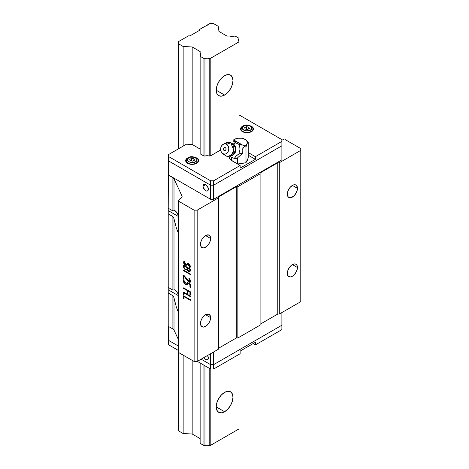 <?xml version="1.0" encoding="UTF-8"?>
<svg xmlns="http://www.w3.org/2000/svg" width="469" height="469" viewBox="0 0 469 469"><rect width="100%" height="100%" fill="white"/><g stroke="black" fill="none" stroke-linecap="round" stroke-linejoin="round"><path stroke-width="0.7" d="M224.598 95.055L216.215 90.218L216.854 86.144L218.671 81.958L221.391 78.288L224.598 75.702A11.848 6.842 -60 0 1 230.519 75.116A11.848 6.842 -60 0 1 232.337 84.608A11.848 6.842 -60 0 1 224.598 95.055L221.391 96.168L218.671 95.641L216.854 93.548L216.215 90.212L224.598 95.055A11.848 6.842 -60 0 1 218.671 95.641A11.848 6.842 -60 0 1 216.854 86.144A11.848 6.842 -60 0 1 224.598 75.702L227.805 74.589L230.519 75.116L232.337 77.203L232.976 80.539L232.337 84.608L230.519 88.799L227.805 92.463L224.598 95.055M224.598 411.729L216.215 406.887L216.854 402.818L218.671 398.632L221.391 394.962L224.598 392.377A11.848 6.842 -60 0 1 230.519 391.791A11.848 6.842 -60 0 1 232.337 401.282A11.848 6.842 -60 0 1 224.598 411.729L221.391 412.843L218.671 412.315L216.854 410.223L216.215 406.887L224.598 411.729A11.848 6.842 -60 0 1 218.671 412.315A11.848 6.842 -60 0 1 216.854 402.818A11.848 6.842 -60 0 1 224.598 392.377L227.805 391.263L230.519 391.791L232.337 393.878L232.976 397.214L232.337 401.282L230.519 405.474L227.805 409.138L224.598 411.729M190.326 35.673L199.448 30.403L190.326 35.673A1.079 0.621 180 0 1 189.564 35.855L190.326 35.673M226.961 36.072L229.939 36.072L226.961 36.072L218.988 31.47L226.961 36.072M234.183 36.072A4.414 2.55 180 0 1 229.939 36.072L232.061 36.389L235.186 36.072L238.997 38.27L238.997 41.301A4.414 2.55 180 0 1 238.451 40.076A4.414 2.55 180 0 1 238.997 38.851L238.997 138.109L238.997 41.876L210.2 58.502L210.2 156.03L210.2 58.502L209.197 58.502L209.197 156.03L207.075 155.714L204.953 156.03L204.953 58.502A4.414 2.55 180 0 1 209.197 58.502L209.197 156.03L210.2 156.03L209.197 156.03A4.414 2.55 180 0 0 204.953 156.03L204.953 58.502L203.951 58.502L203.951 156.03L203.951 58.502L200.14 56.303L200.14 153.832L200.14 53.278A4.414 2.55 180 0 1 200.685 54.504A4.414 2.55 180 0 1 200.14 55.729L200.14 51.555L192.173 46.953L192.173 144.475L192.173 46.953L183.156 46.495L183.156 146.135L183.156 46.495L178.279 43.681L178.279 148.949L178.279 41.747L188.485 35.855L178.279 41.747L178.279 43.681L183.156 46.495L192.173 46.953L200.14 51.555L200.14 53.278L200.685 54.504L200.14 56.303L203.951 58.502L207.075 58.191L210.2 58.502L238.997 41.876L238.451 40.076L238.997 38.27L235.186 36.072L234.183 36.072M238.997 354.388L238.997 428.924L238.997 354.388M210.2 368.816L210.2 445.55L238.997 428.924L210.2 445.55L210.2 368.816M209.197 368.235L209.197 445.55L210.2 445.55L209.197 445.55A4.414 2.55 0 0 0 204.953 445.55L204.953 365.785L204.953 445.55L207.075 445.239L209.197 445.55L209.197 368.235M203.951 365.21L203.951 445.55L204.953 445.55L203.951 445.55L203.951 365.21M200.14 363.012L200.14 443.352L203.951 445.55L200.14 443.352L200.14 363.012M192.173 360.344L192.173 434.001L200.14 438.603L192.173 434.001L192.173 360.344M183.156 355.139L183.156 433.544L192.173 434.001L183.156 433.544L183.156 355.139M178.279 350.39L178.279 430.73L183.156 433.544L178.279 430.73L178.279 350.39M199.765 29.963A1.079 0.621 180 0 1 199.448 30.403L199.765 29.342L205.246 26.176L199.765 29.342L199.765 29.963M206.466 25.473A1.079 0.621 180 0 1 206.477 25.561A1.079 0.621 180 0 1 205.246 26.176L206.161 26L209.971 23.45L213.325 23.45L218.196 26.264L218.988 31.47L218.196 26.264L213.325 23.45L209.971 23.45L206.466 25.473M168.224 210.61L168.224 213.864L172.891 216.561L168.224 213.864L168.224 287.403L172.891 290.1L172.891 216.561L173.852 218.196L176.35 227.911L178.736 234.248L176.35 227.911L173.618 217.516L172.891 216.561L172.891 290.1L168.224 287.403L168.224 293.037L172.891 295.728L172.891 328.98L174.005 330.094L178.736 340.283L174.005 330.094L174.005 298.032L174.005 330.094A4.309 2.486 0 0 0 172.891 328.98L172.891 295.728L173.852 297.369L176.35 307.078L178.736 313.415L176.35 307.078L173.618 296.684L172.891 295.728L168.224 293.037L168.224 289.778L178.736 295.851L168.224 289.778L168.224 210.61L178.736 216.678L168.224 210.61L168.224 208.236L172.891 210.927L172.891 177.681A4.309 2.486 180 0 1 174.005 178.795L174.005 210.862L172.891 210.927L174.615 210.599L175.406 210.956L178.736 215.857L176.35 211.918L174.615 210.599L175.406 210.956M210.616 317.642L205.551 314.717L210.616 317.642A7.164 4.133 -60 0 1 207.491 324.847A7.164 4.133 -60 0 1 201.969 326.77A7.164 4.133 -60 0 1 200.486 323.493A7.164 4.133 -60 0 1 203.616 316.282A7.164 4.133 -60 0 1 209.133 314.365A7.164 4.133 -60 0 1 210.616 317.642L210.229 315.625L208.365 314.083L205.551 314.717L203.616 316.282L201.969 318.498L200.873 321.031L200.486 323.493L201.342 326.248L203.616 327.086L206.542 325.732L209.133 322.631L210.229 320.104L210.616 317.642M210.616 238.475L205.551 235.549L210.616 238.475A7.164 4.133 -60 0 1 207.491 245.68A7.164 4.133 -60 0 1 201.969 247.597A7.164 4.133 -60 0 1 200.486 244.32A7.164 4.133 -60 0 1 203.616 237.115A7.164 4.133 -60 0 1 209.133 235.198A7.164 4.133 -60 0 1 210.616 238.475L210.229 236.458L208.365 234.91L205.551 235.549L203.616 237.115L201.969 239.331L200.873 241.863L200.486 244.32L201.342 247.075L203.616 247.919L206.542 246.565L209.133 243.464L210.229 240.937L210.616 238.475M297.457 267.506L292.398 264.58L297.457 267.506A7.164 4.133 -60 0 1 294.333 274.711A7.164 4.133 -60 0 1 288.816 276.628A7.164 4.133 -60 0 1 287.333 273.351A7.164 4.133 -60 0 1 290.458 266.146A7.164 4.133 -60 0 1 295.974 264.223A7.164 4.133 -60 0 1 297.457 267.506L297.076 265.489L295.974 264.223L294.333 263.906L291.407 265.261L289.584 267.189L287.72 270.889L287.333 273.351L288.189 276.106L290.458 276.95L292.398 276.276L294.333 274.711L296.607 271.246L297.457 267.506M297.457 188.333L292.398 185.413L297.457 188.333A7.164 4.133 -60 0 1 294.333 195.544A7.164 4.133 -60 0 1 288.816 197.461A7.164 4.133 -60 0 1 287.333 194.184A7.164 4.133 -60 0 1 290.458 186.973A7.164 4.133 -60 0 1 295.974 185.056A7.164 4.133 -60 0 1 297.457 188.333L296.607 185.577L295.212 184.774L293.383 184.956L290.458 186.973L288.816 189.189L287.72 191.721L287.333 194.184L288.189 196.939L289.584 197.742L291.407 197.566L294.333 195.544L296.607 192.079L297.457 188.333M184.065 266.023L187.078 267.758L186.867 269.37L185.519 269.335L184.188 267.834L184.065 266.023L187.383 267.582L184.065 266.023L187.383 267.582L186.75 269.452L185.519 269.335C184.305 268.456 183.825 267.353 184.065 266.023M187.541 268.028L189.916 269.399L189.822 270.877L188.755 271.006L187.594 269.634L187.541 268.028L190.221 269.224L187.541 268.028L190.221 269.224L189.599 271.158L188.755 271.006C187.688 270.173 187.283 269.183 187.541 268.028M187.055 269.276L187.383 267.582L187.354 268.907L186.891 269.335M189.734 271.035L190.221 269.224L189.892 270.988M174.005 218.859L174.005 290.03L174.005 218.859M281.881 140.073A4.309 2.486 180 0 1 284.126 139.709L281.734 140.131M183.895 292.316L184.083 294.86L183.895 292.316M184.387 292.826L190.414 296.302L184.387 292.826L184.083 293.002L184.387 292.826M187.248 284.953L185.706 284.865L187.108 285.052L187.893 282.936L190.221 284.284L187.588 283.112L189.916 284.46L189.916 287.175L190.414 287.456L190.414 284.173L187.09 282.256L186.703 284.437L183.602 280.157C183.291 282.027 183.995 283.598 185.706 284.865L186.011 284.689C184.323 283.446 183.625 281.875 183.907 279.981L184.059 282.215L184.956 283.845L186.011 284.689L187.266 284.947M190.221 284.284L190.414 287.104L190.221 284.284L189.916 284.46L190.221 284.284M187.395 282.08L187.377 283.546L186.891 284.32M183.907 270.291L190.396 274.259L183.907 270.291M189.576 266.615L190.232 266.029L189.722 264.61L188.814 263.988L187.881 264.305M186.791 265.02L185.583 265.049L184.563 264.135L183.942 262.792L184.147 261.268M185.05 261.69L184.323 262.177M185.982 264.592L186.621 264.352M186.68 264.305L187.313 263.883L185.73 264.762L185.009 264.516L184.018 262.804L184.745 261.333L183.883 261.421M190.191 267.254L189.576 266.838L189.271 267.353L189.881 267.266M190.097 271.633L188.761 271.199L187.571 269.698L185.513 269.904L187.571 269.698L187.266 269.874L187.952 270.877L189.453 271.838L189.922 271.756L190.414 269.112L183.59 265.173C183.215 267.019 183.86 268.596 185.513 269.904L185.818 269.728C184.153 268.385 183.514 266.808 183.895 264.997L183.918 267.195L184.557 268.526L185.818 269.728L187.747 269.968M184.065 279.161L183.877 275.297L183.572 279.225L184.065 279.161M189.916 281.629L190.203 280.204L189.171 278.422L188.866 278.715L189.171 278.539C190.303 279.811 190.549 280.843 189.916 281.629L189.611 281.805L189.916 281.629M190.244 282.221L188.479 281.506L184.37 275.93L184.065 276.106L184.37 275.93L190.103 282.274M187.893 290.569L190.221 291.911L190.414 294.767L190.221 291.911L187.588 290.745L187.893 290.569M183.877 288.03L187.395 290.282L187.588 292.961L187.395 290.282L183.877 288.03M183.895 295.992L184.083 298.53L183.895 295.992M184.387 296.496L190.414 299.978L184.387 296.496L184.083 296.672L184.387 296.496M178.736 200.556A4.309 2.486 180 0 1 179.996 198.797L180.835 198.317L179.463 199.173L178.736 200.556L178.736 352.588L178.736 201.283L194.125 210.171L197.173 210.171L197.173 361.47L194.125 361.47L194.125 210.171L194.125 361.47L178.736 352.588L194.125 361.47L197.173 361.47L197.173 210.171L218.654 197.766L218.654 196.886L236.329 186.685L237.853 186.685L237.853 337.985L236.329 337.985L236.329 186.685L236.329 337.985L218.654 348.186L236.329 337.985L237.853 337.985L237.853 186.685L260.096 173.841L260.096 172.961L277.771 162.761L279.295 162.761L279.295 314.06L277.771 314.06L277.771 162.761L277.771 314.06L260.096 324.261L277.771 314.06L279.295 314.06L279.295 162.761L300.776 150.356L300.776 148.597L285.387 139.709L300.776 148.597L300.776 301.655L300.776 150.356L279.295 162.761L277.771 162.761L260.096 172.961L260.096 325.14L260.096 173.841L237.853 186.685L236.329 186.685L218.654 196.886L218.654 349.065L218.654 197.766L197.173 210.171L194.125 210.171L178.736 201.283L178.736 200.556M178.736 295.024L176.35 291.091L175.406 290.123L174.615 289.766L174.005 290.03L174.615 289.766L175.406 290.123L176.35 291.091L178.736 295.024M184.083 295.212L184.083 293.002L190.414 296.654L190.414 296.08L183.59 292.14L183.59 294.931L183.895 294.755L183.59 294.931L184.083 295.212L184.083 293.002L190.414 296.654L190.414 296.08L183.59 292.14L183.59 294.931L184.083 295.212M189.916 287.175L190.221 286.999L189.916 287.175L190.414 287.456L190.414 284.173L187.09 282.256L186.967 284.132L186.404 284.525L185.577 284.232L184.434 282.989L184.1 280.444L183.602 280.157L183.877 282.748L185.706 284.865L187.272 284.929L187.588 283.112L189.916 284.46L189.916 287.175M186.832 284.337L187.401 282.432M190.396 274.611L190.396 274.037L183.602 270.115L183.602 270.689L183.907 270.513L183.602 270.689L190.396 274.611L190.396 274.037L183.602 270.115L183.602 270.689L190.396 274.611M185.583 265.049L186.469 265.202L187.752 264.369L189.734 266.767L189.271 266.791L189.271 267.353L190.068 267.359L187.571 263.707L186.269 264.557L184.229 261.966L184.745 261.866L184.37 261.251C183.109 262.2 183.414 263.525 185.278 265.225L185.583 265.049L184.346 263.812L184.083 261.339M190.039 266.591L188.046 264.199M190.062 271.645L187.858 270.144M187.055 270.027L187.36 269.851L187.055 270.027L188.814 271.61L189.798 271.809L190.391 270.724L190.414 269.112L183.59 265.173L183.614 267.365L184.481 268.989L185.513 269.904L187.266 269.874M184.065 279.512L184.065 276.106L186.885 280.022L189.963 282.385L188.866 278.715C189.998 279.987 190.244 281.019 189.611 281.805C187.641 280.439 185.783 278.305 184.047 275.403L183.572 275.11L183.572 279.225L184.065 279.512L184.065 276.106L188.35 281.857L189.945 282.391L190.426 281.242L190.051 279.559L188.866 278.152L189.898 281.212L189.441 281.834L188.462 281.359L183.572 275.11L183.572 279.225L184.065 279.512M190.414 295.118L190.414 291.806L183.572 287.855L183.572 288.423L187.395 290.282L187.09 293.025L187.395 292.849L187.09 293.025L187.588 293.313L187.588 290.745L190.221 291.911L189.916 294.831L190.221 294.655L189.916 294.831L190.414 295.118L190.414 291.806L183.572 287.855L183.572 288.423L187.09 290.458L187.09 293.025L187.588 293.313L187.588 290.745L189.916 292.087L189.916 294.831L190.414 295.118M184.083 298.882L184.083 296.672L190.414 300.33L190.414 299.755L183.59 295.816L183.59 298.595L183.895 298.419L183.59 298.595L184.083 298.882L184.083 296.672L190.414 300.33L190.414 299.755L183.59 295.816L183.59 298.595L184.083 298.882M174.615 289.766L175.406 290.123M172.891 290.1L174.005 290.03M168.224 293.037L168.224 326.283L168.224 293.037M168.224 289.778L168.224 287.403M174.005 210.862L174.005 178.795L172.891 177.681L168.224 174.984L168.377 173.137L168.224 208.236L168.224 174.984L172.891 177.681L172.891 210.927L168.224 208.236M181.949 195.913A4.309 2.486 180 0 1 182.095 196.558A4.309 2.486 180 0 1 180.835 198.317L181.949 197.197L181.949 195.913L181.949 197.197L181.949 195.913L174.005 178.795L181.949 195.913M300.776 301.655L279.295 314.06L300.776 301.655M260.096 325.14L237.853 337.985L260.096 325.14M218.654 349.065L197.173 361.47L218.654 349.065M184.37 261.251L183.649 261.749L183.637 262.968L185.278 265.225L186.14 265.348L188.743 264.24L189.927 265.935L189.271 266.791L189.576 267.441L190.414 266.621L189.927 264.803L188.515 263.596L187.313 263.865M172.891 328.98L168.224 326.283L172.891 328.98M178.736 351.856L178.818 351.369M203.036 186.111A3.77 2.175 60 0 1 203.816 184.387A3.77 2.175 60 0 1 206.723 185.396A3.77 2.175 60 0 1 208.371 189.189A3.77 2.175 60 0 1 207.591 190.918A3.77 2.175 60 0 1 204.683 189.904A3.77 2.175 60 0 1 203.036 186.111L205.703 184.575L203.036 186.111L203.241 187.407L205.182 190.373L206.723 191.082L207.919 190.643L208.371 189.189L208.166 187.893L206.225 184.933L204.22 184.235L203.241 185.05L203.036 186.111M281.881 159.853L281.881 144.024L281.881 159.853L213.63 199.261L210.581 199.261L210.581 185.191L213.63 185.191L281.881 145.783L281.881 139.621L239.682 115.257L238.997 115.257L239.682 115.257L281.881 139.621L281.881 145.783L213.63 185.191L213.63 199.261L213.63 185.191L281.881 145.783L213.63 185.191L210.581 185.191L213.63 185.191L213.63 180.788L213.63 185.191L210.581 185.191L210.581 199.261L168.377 174.896L168.377 160.82L168.377 174.896L210.581 199.261L213.63 199.261L281.881 159.853M168.377 160.82L210.581 185.191L210.581 180.788L213.63 180.788L240.14 165.487L232.214 160.908A10.775 6.22 180 0 1 229.06 156.511A10.775 6.22 180 0 1 229.06 156.388L229.265 157.725L230.877 159.97L240.14 165.487L240.14 168.125L240.14 165.487L213.63 180.788L210.581 180.788L210.581 185.191L168.377 160.82L210.581 185.191L168.377 160.82L168.377 156.423L168.377 160.82M208.371 358.082A3.77 2.175 60 0 1 207.591 359.811A3.77 2.175 60 0 1 203.816 357.63L205.703 359.623L207.591 359.811L208.371 358.082L207.591 355.455A3.77 2.175 60 0 1 208.371 358.082M213.63 351.973L213.63 364.636L210.581 364.636L210.581 353.732L210.581 364.636L201.131 359.184L210.581 364.636L201.131 359.184L210.581 364.636L213.63 364.636L210.581 364.636L210.581 369.033L210.581 364.636L213.63 364.636L213.63 351.973M168.377 326.371L168.377 340.271L168.377 326.371M281.881 325.228L213.63 364.636L213.63 369.033L210.581 369.033L197.326 361.382L210.581 369.033L213.63 369.033L213.63 364.636L281.881 325.228L281.881 312.565L281.881 325.228L213.63 364.636L281.881 325.228L281.881 329.625L281.881 325.228M178.736 346.251L168.377 340.271L168.377 344.668L168.377 340.271L178.736 346.251L168.377 340.271L168.377 338.512L168.377 340.271L178.736 346.251M186.275 161.107A5.927 3.424 0 0 0 190.25 163.886A5.927 3.424 0 0 0 196.335 163.065L196.335 163.488L196.335 163.065A5.927 3.424 180 0 1 189.875 163.804A5.927 3.424 180 0 1 186.216 160.644A5.927 3.424 180 0 1 187.952 158.229A1.079 0.621 60 0 1 188.175 157.736A1.079 0.621 60 0 1 188.714 157.789C190.144 156.74 192.425 156.74 195.573 157.789C197.39 159.601 197.39 160.92 195.573 161.746A1.079 0.621 60 0 1 196.335 163.065A5.927 3.424 0 0 0 198.018 160.187M241.119 129.438A5.927 3.424 0 0 0 245.099 132.223A5.927 3.424 0 0 0 251.185 131.396L251.185 131.818L251.185 131.396A5.927 3.424 180 0 1 244.724 132.141A5.927 3.424 180 0 1 241.066 128.981A5.927 3.424 180 0 1 242.801 126.56A1.079 0.621 60 0 1 243.024 126.067A1.079 0.621 60 0 1 243.563 126.12C244.994 125.071 247.274 125.071 250.423 126.12C252.234 127.937 252.234 129.256 250.423 130.077A1.079 0.621 60 0 1 251.185 131.396A5.927 3.424 0 0 0 252.867 128.518M246.372 161.676L247.544 160.035L247.696 159.032A7.867 4.543 180 0 1 247.696 159.149A7.867 4.543 180 0 1 246.542 161.524M247.099 159.173L247.544 160.023A7.867 4.543 0 0 0 247.398 159.671M195.813 157.572A6.466 3.734 180 0 1 198.61 160.644A6.466 3.734 180 0 1 196.716 163.282A6.466 3.734 180 0 1 189.669 164.091A6.466 3.734 180 0 1 185.677 160.644A6.466 3.734 180 0 1 187.571 158.006L187.571 158.006A6.466 3.734 180 0 1 188.474 157.572M250.663 125.909A6.466 3.734 180 0 1 253.459 128.981A6.466 3.734 180 0 1 251.566 131.619A6.466 3.734 180 0 1 244.519 132.428A6.466 3.734 180 0 1 240.527 128.981A6.466 3.734 180 0 1 242.42 126.343L242.42 126.343A6.466 3.734 180 0 1 243.323 125.909M247.638 129.485L249.397 128.471L248.752 127.081L248.752 128.84L248.752 127.081L246.348 126.712L246.348 129.286L246.348 126.712L244.589 127.726L245.234 129.116L247.638 129.485L245.234 129.116L244.589 127.726L246.348 126.712L248.752 127.081L249.397 128.471L247.638 129.485M190.385 160.785L192.788 161.154L194.547 160.14L193.902 158.751L193.902 160.509L193.902 158.751L191.499 158.381L189.74 159.396L190.385 160.785L189.74 159.396L191.499 158.381L191.499 160.955L191.499 158.381L193.902 158.751L194.547 160.14L192.788 161.154L190.385 160.785M243.024 126.067C247.31 122.86 254.474 127.844 252.92 128.981A5.927 3.424 180 0 1 251.185 131.396A1.079 0.621 -120 0 0 250.423 130.077L251.443 129.21L251.841 128.101L251.443 126.988L248.916 125.534L245.07 125.534L242.543 126.988L242.145 128.101L242.543 129.21L245.07 130.669L246.993 130.898L250.423 130.077C248.998 131.127 246.712 131.127 243.563 130.077C241.752 128.266 241.752 126.947 243.563 126.12A1.079 0.621 -120 0 0 243.024 126.067L241.066 128.981L241.066 130.47M188.175 157.736C192.46 154.524 199.624 159.513 198.07 160.644A5.927 3.424 180 0 1 196.335 163.065A1.079 0.621 -120 0 0 195.573 161.746L196.593 160.879L196.992 159.765L196.593 158.657L194.072 157.197L190.221 157.197L187.694 158.657L187.295 159.765L187.694 160.879L190.221 162.333L192.143 162.567L195.573 161.746C194.148 162.796 191.862 162.796 188.714 161.746C186.902 159.929 186.902 158.61 188.714 157.789A1.079 0.621 -120 0 0 188.175 157.736L186.216 160.644L186.216 162.139M252.469 130.312L252.803 130.951M241.183 130.951L241.517 130.312M197.619 161.975L197.953 162.62M186.334 162.62L186.668 161.975M248.242 152.572L255.371 156.687L255.371 159.325L248.242 155.21L255.371 159.325L255.371 156.687L281.881 141.38L255.371 156.687L248.242 152.572M229.88 156.769L230.086 156.499A10.775 6.22 0 0 0 229.306 157.83M168.377 154.664L168.377 156.423L210.581 180.788L168.377 156.423L168.377 154.664L186.515 144.188L168.377 154.664M240.14 168.125L255.371 159.325L240.14 168.125M244.202 162.925L239.63 163.693A7.867 4.543 180 0 0 243.939 163.024M220.665 149.986L210.2 156.03L220.665 149.986M204.953 156.03L203.951 156.03L200.14 153.832L203.951 156.03L204.953 156.03M200.14 149.078L192.173 144.475L186.515 144.188L192.173 144.475L200.14 149.078M195.737 157.543L198.117 159.22L198.487 161.377L197.519 162.72L195.737 163.751L192.143 164.379L188.556 163.751L186.17 162.075L185.677 160.644L186.17 159.22L188.556 157.543M250.587 125.874L252.967 127.55L253.459 128.981L252.967 130.405L250.587 132.082L246.993 132.709L243.399 132.082L241.019 130.405L240.527 128.981L241.019 127.55L243.399 125.874M240.14 353.732L240.14 351.093L240.14 353.732L213.63 369.033L240.14 353.732M255.371 344.932L253.09 343.613L255.371 344.932L255.371 342.294L255.371 344.932L281.881 329.625L255.371 344.932M255.371 342.294L240.14 351.093L255.371 342.294M178.736 350.654L168.377 344.668L178.736 350.654M239.7 144.733L238.891 148.978L240.11 153.386L236.218 155.843L234.365 158.481L230.273 156.611A12.927 7.463 120 0 0 229.98 156.224A12.927 7.463 -60 0 1 230.273 156.611L234.365 158.481L236.599 158.68L242.344 153.586L240.11 153.386L238.053 154.536L235.544 156.535L234.365 158.481L236.599 158.68L242.344 153.586L241.928 144.933L239.7 144.733L239.108 146.738L239.038 150.139L240.11 153.386L242.344 153.586L241.928 144.933L235.772 141.38L233.544 141.181L235.602 142.869L239.7 144.733L241.928 144.933L235.772 141.38L233.544 141.181L235.602 142.869A12.927 7.463 -60 0 1 233.204 143.913A12.927 7.463 120 0 0 235.602 142.869L239.7 144.733M230.725 155.761A6.208 4.895 -84.9 0 0 235.749 150.907A6.208 4.895 -84.9 0 0 233.204 143.913A6.208 4.895 95.1 0 1 235.819 150.508A6.208 4.895 95.1 0 1 231.364 155.72M233.474 154.154A6.332 4.995 -84.9 0 0 234.324 145.607A6.332 4.995 -84.9 0 0 232.489 143.725L230.783 142.84L233.814 150.186L231.311 155.122L227.635 156.406L225.753 155.802A7.111 5.61 -84.9 0 0 233.298 152.226A7.111 5.61 -84.9 0 0 230.783 142.84L226.533 144.294A5.171 4.08 95.1 0 1 228.362 151.112A5.171 4.08 95.1 0 1 222.881 153.715L225.753 155.802L222.881 153.715L225.22 154.096L226.732 153.375L227.934 151.991L228.649 150.156L228.761 148.14L228.256 146.258L227.213 144.792L225.788 143.971L224.194 143.913L222.681 144.628L221.474 146.011L220.764 147.852L220.829 150.842L221.62 152.548L222.881 153.715A5.171 4.08 95.1 0 1 222.552 153.504A5.171 4.08 95.1 0 1 220.641 148.638A5.171 4.08 95.1 0 1 223.385 144.194A5.171 4.08 95.1 0 1 226.533 144.294L230.783 142.84A7.111 5.61 -84.9 0 0 226.451 142.705L223.385 144.194M224.886 143.842L228.901 142.242L231.821 143.162L233.931 145.021L234.998 147.248L235.075 150.907L233.527 154.096L232.73 154.852L227.635 156.406M233.673 139.832L234.5 139.357L233.216 140.219L233.04 141.45L233.216 140.219L233.673 139.926A7.539 4.356 180 0 1 234.5 139.357L233.673 139.926A7.539 4.356 180 0 1 234.5 139.357L237.883 138.232L241.787 138.232L243.604 138.666L246.366 140.26L247.374 142.435L247.116 143.567L246.02 144.927L244.185 145.994L233.673 139.926L244.185 145.994L244.285 146.609L242.156 149.64L244.285 146.609L245.991 146.944L247.116 143.567A7.539 4.356 180 0 1 244.185 145.994L244.285 146.609L245.991 146.944L245.991 162.708L245.991 146.944L247.116 143.567L248.242 142.089L245.164 139.357A7.539 4.356 180 0 1 247.116 143.567L248.242 142.089L248.242 157.848L248.242 142.089L245.152 139.352M224.094 150.572L225.138 150.613L225.923 149.705L225.999 148.392L225.067 147.325L224.276 147.395L223.484 148.298L223.52 149.922L224.094 150.572L223.414 149.617L223.484 148.298L224.803 147.284L225.999 148.392L225.923 149.705L225.138 150.613L224.094 150.572M222.552 153.504L225.308 155.509A7.111 5.61 -84.9 0 0 225.753 155.802L224.903 155.186M234.5 139.357A7.539 4.356 180 0 1 237.883 138.232L237.877 138.232A7.539 4.356 180 0 1 245.164 139.357L245.164 139.357M231.422 160.398L231.422 157.209L231.422 160.398M237.578 164.009L237.578 157.807L237.578 164.009L245.991 162.708L248.242 157.848L245.991 162.708L237.578 164.009M236.775 138.472L237.883 138.232M187.084 269.253L186.779 269.429M189.904 270.982L189.599 271.158M187.002 284.267L186.697 284.443M187.412 284.882L187.108 285.058M184.54 261.784L184.235 261.96M186.498 264.428L186.193 264.604M187.881 263.525L187.577 263.701M189.998 266.627L189.693 266.802M188.098 264.17L187.793 264.346M252.92 128.981L252.92 130.47M198.07 160.644L198.07 162.139M228.901 142.242L231.821 143.162"/></g></svg>
